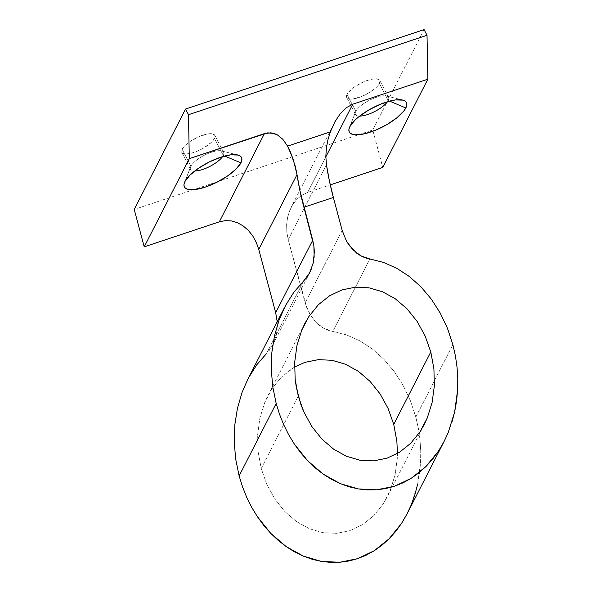 <?xml version="1.0" encoding="UTF-8"?>
<svg xmlns="http://www.w3.org/2000/svg" width="592" height="592" viewBox="0 0 592 592"><rect width="100%" height="100%" fill="white"/><g stroke="black" fill="none" stroke-linecap="round" stroke-linejoin="round"><path stroke-width="0.44" stroke-dasharray="2.96 2.22" d="M388.197 100.536A18.618 6.231 -27.3 0 1 387.464 101.728A18.618 6.231 152.7 0 0 388.197 100.536L389.603 101.128L388.197 100.536A18.618 6.231 152.7 0 0 386.45 95.978A18.618 6.231 152.7 0 0 369.756 100.085A18.618 6.231 152.7 0 0 355.799 111.326L347.023 94.313A18.618 6.231 152.7 0 0 346.683 97.458A18.618 6.231 152.7 0 0 362.422 96.178A18.618 6.231 152.7 0 0 379.42 83.531L388.197 100.536L379.42 83.531L379.872 80.638L379.139 79.646L375.89 78.751L370.71 79.409L364.391 81.511L354.889 86.632L348.2 92.53L347.023 94.313L346.572 97.206L348.651 98.834L352.95 98.96L362.052 96.333L371.554 91.212L376.497 87.239L379.42 83.531A18.618 6.231 152.7 0 0 379.768 80.386A18.618 6.231 152.7 0 0 364.021 81.666A18.618 6.231 152.7 0 0 347.023 94.313L355.799 111.326A18.618 6.231 152.7 0 0 355.518 111.947A18.618 6.231 152.7 0 0 359.618 116.106A18.618 6.231 -27.3 0 1 355.459 114.463A18.618 6.231 -27.3 0 1 355.799 111.326L349.872 126.584L355.799 111.326A18.618 6.231 -27.3 0 1 372.797 98.672A18.618 6.231 -27.3 0 1 388.544 97.391A18.618 6.231 -27.3 0 1 388.197 100.536M190.883 166.241A18.618 6.231 -27.3 0 1 207.873 153.594A18.618 6.231 -27.3 0 1 223.621 152.314A18.618 6.231 -27.3 0 1 223.28 155.452L214.496 138.447A18.618 6.231 152.7 0 0 214.844 135.302A18.618 6.231 152.7 0 0 199.097 136.589A18.618 6.231 152.7 0 0 182.107 149.236L190.883 166.241L184.956 181.5L190.883 166.241A18.618 6.231 152.7 0 0 190.602 166.863A18.618 6.231 152.7 0 0 194.694 171.021A18.618 6.231 -27.3 0 1 190.535 169.386A18.618 6.231 -27.3 0 1 190.883 166.241L182.107 149.236L181.648 152.129L182.38 153.121L185.636 154.016L190.816 153.358L197.136 151.256L203.633 148.022L211.581 142.161L214.496 138.447L214.955 135.561L212.876 133.925L208.576 133.807L199.467 136.434L189.965 141.555L185.022 145.521L182.107 149.236A18.618 6.231 152.7 0 0 181.759 152.381A18.618 6.231 152.7 0 0 197.506 151.101A18.618 6.231 152.7 0 0 214.496 138.447L223.28 155.452A18.618 6.231 152.7 0 0 221.526 150.901A18.618 6.231 152.7 0 0 204.832 155A18.618 6.231 152.7 0 0 190.883 166.241M224.686 156.044L223.28 155.452L224.686 156.044M415.836 417.064L452.88 344.611L415.836 417.064L410.434 400.814L403.211 385.555L394.324 371.643L383.971 359.366L372.375 349.006L359.803 340.792L346.512 334.887L332.808 331.439L369.852 258.978L332.808 331.439L346.512 334.887L359.803 340.792L372.375 349.006L383.971 359.366L394.324 371.643L403.211 385.555L410.434 400.814L415.836 417.064L418.344 428.208L415.836 417.064M419.987 439.523L418.344 428.208L419.987 439.523L420.734 450.904L419.987 439.523M420.586 462.241L420.734 450.904L420.586 462.241L419.543 473.43L417.612 484.36L420.586 462.241M407.252 513.523L411.166 505.02L417.612 484.36M294.55 367.018L281.341 377.185L271.965 388.774L267.658 396.211L264.72 402.59L259.888 418.085L257.653 434.669L258.105 451.711L261.22 468.553L298.264 396.092L261.22 468.553L266.881 484.545L274.873 499.078L284.885 511.584L296.533 521.596L309.372 528.715L322.906 532.682L336.619 533.325L349.983 530.639L362.474 524.719L373.626 515.787L383.002 504.199L387.309 496.769L390.246 490.391L395.079 474.895L397.313 458.304L397.454 453.494M424.094 29.6L372.768 130.003L134.221 209.442L372.768 130.003L382.765 167.403L372.768 130.003L424.094 29.6M325.829 156.88L307.67 192.415L330.262 184.889L307.67 192.415L302.112 195.042L297.154 199.008L292.988 204.166L289.769 210.301L287.623 217.19L286.632 224.56L286.831 232.138L288.215 239.619L306.93 308.314L312.302 318.037L315.751 322.129L319.613 325.585L323.809 328.323L328.242 330.292L332.808 331.439L323.809 328.323L315.751 322.129L309.342 313.397L305.132 302.897L288.215 239.619L326.458 164.813L288.215 239.619L286.831 232.138L286.632 224.56L287.623 217.19L291.072 207.466L292.988 204.166L297.154 199.008L302.112 195.042L307.67 192.415L325.829 156.88M272.542 345.395L266.541 353.505L303.585 281.045L266.541 353.505L269.804 349.754L272.542 345.395L274.703 340.541L276.242 335.287L277.115 329.759L277.204 321.759L277.115 329.759L276.242 335.287L272.542 345.395L309.868 272.401M304.984 362.334L292.492 368.261L281.341 377.185L271.965 388.774L264.72 402.59L259.888 418.085L257.653 434.669L258.105 451.711L261.22 468.553L266.881 484.545L274.873 499.078L284.885 511.584L296.533 521.596L309.372 528.715L322.906 532.682L336.619 533.325L349.983 530.639L362.474 524.719L373.626 515.787L383.002 504.199L390.246 490.391L395.079 474.895L397.313 458.304L396.862 441.262M314.16 257.298L311.747 268.08M443.763 442.098L448.211 432.567L451.851 422.466M369.097 287.838L382.632 291.797L395.471 298.923L407.126 308.928L417.138 321.441L425.13 335.967L430.791 351.966L433.906 368.801L434.358 385.843M266.541 353.505L256.773 364.776L248.559 377.837M342.176 230.436L305.132 302.897L342.176 230.436M222.548 156.651A18.618 6.231 152.7 0 0 223.28 155.452A18.618 6.231 -27.3 0 1 222.548 156.651M355.459 114.463L346.683 97.458M355.518 111.947L349.391 127.657M223.621 152.314L214.844 135.302M221.526 150.901L237.888 155.008M304.702 323.75L267.658 396.211M424.353 424.309L387.309 496.769M334.08 123.351L291.072 207.466M190.602 166.863L184.467 182.58M190.535 169.386L181.759 152.381M386.45 95.978L402.812 100.085M388.544 97.391L379.768 80.386"/><path stroke-width="0.89" d="M387.464 101.728A18.618 6.231 -27.3 0 1 359.618 116.106A18.618 6.231 152.7 0 0 387.464 101.728M405.831 107.951A32.153 10.76 -27.3 0 1 371.273 131.816A32.153 10.76 -27.3 0 1 349.391 127.657A32.153 10.76 -27.3 0 1 349.872 126.584L354.919 120.169L358.819 116.735L368.646 110.053L379.864 104.466L390.779 100.832L395.597 99.93L403.019 100.137L405.35 101.239L406.615 102.956L406.778 105.221L405.831 107.951L403.803 111.037L396.884 117.801L387.057 124.483L375.839 130.062L364.924 133.703L355.97 134.835L352.684 134.391L350.353 133.296L349.088 131.579L348.925 129.308L349.872 126.584A32.153 10.76 -27.3 0 1 373.974 107.167A32.153 10.76 -27.3 0 1 402.812 100.085A32.153 10.76 -27.3 0 1 405.831 107.951L389.603 101.128L405.831 107.951M240.907 162.867L224.686 156.044L240.907 162.867L235.86 169.282L227.328 176.135L216.598 182.388L205.313 187.087L195.182 189.521L187.76 189.314L185.437 188.212L184.164 186.495L184.001 184.23L184.956 181.5A32.153 10.76 -27.3 0 1 209.057 162.09A32.153 10.76 -27.3 0 1 237.888 155.008A32.153 10.76 -27.3 0 1 240.907 162.867A32.153 10.76 -27.3 0 1 206.349 186.739A32.153 10.76 -27.3 0 1 184.467 182.58A32.153 10.76 -27.3 0 1 184.956 181.5L189.995 175.091L198.535 168.239L209.265 161.986L220.55 157.28L230.68 154.852L238.102 155.06L240.426 156.162L241.691 157.879L241.854 160.143L240.907 162.867M417.612 484.36L414.807 494.927L411.166 505.02L406.719 514.559L401.509 523.439L407.252 513.523L444.296 441.07L438.554 450.978L426.048 466.429L411.181 478.336L394.524 486.232L376.712 489.813L358.426 488.948L340.385 483.671L323.262 474.17L307.729 460.828L294.379 444.148L288.689 434.757L283.723 424.775L279.542 414.304L276.175 403.448L239.131 475.909L242.498 486.765L246.679 497.236L251.644 507.211L257.335 516.609L270.685 533.288L286.217 546.631L303.341 556.125L321.382 561.408L339.667 562.274L357.479 558.693L374.137 550.797L389.003 538.89L401.509 523.439L395.582 531.572L389.003 538.89L381.833 545.321L374.137 550.797L365.997 555.266L357.479 558.693L348.673 561.031L339.667 562.274L330.543 562.4L321.382 561.408L312.287 559.314L303.341 556.125L294.624 551.885L286.217 546.631L278.218 540.415L270.685 533.288L263.706 525.326L257.335 516.609L251.644 507.211L246.679 497.236L242.498 486.765L239.131 475.909L235.668 459.007L234.225 441.832L234.824 424.76L237.459 408.162L242.069 392.407L247.767 379.354M451.851 422.466L454.656 411.906L456.587 400.976L457.631 389.788L457.779 378.443L457.031 367.062L455.389 355.748L452.88 344.611L447.478 328.353L440.256 313.101L431.368 299.182L421.016 286.913L409.42 276.553L396.847 268.331L383.557 262.434L369.852 258.978L383.557 262.434L396.847 268.331L409.42 276.553L421.016 286.913L431.368 299.182L440.256 313.101L447.478 328.353L452.88 344.611L455.389 355.748L457.031 367.062L457.779 378.443L457.631 389.788L454.656 411.906L448.211 432.567L444.296 441.07M397.454 453.494L396.862 441.262L393.747 424.42L430.791 351.966L433.906 368.801L434.358 385.843L432.123 402.434L427.291 417.93L424.353 424.309L420.046 431.738L410.67 443.334L399.519 452.258L387.027 458.178L373.663 460.872L359.951 460.221L346.416 456.262L333.577 449.136L321.93 439.131L311.917 426.617L303.925 412.091L300.788 404.24L296.377 387.738L295.149 379.257L294.698 362.215L296.932 345.624L301.765 330.129L304.702 323.75L309.009 316.32L318.385 304.725L329.537 295.8L342.028 289.88L355.392 287.187L369.097 287.838L382.632 291.797L395.471 298.923L407.126 308.928L417.138 321.441L425.13 335.967L430.791 351.966L393.747 424.42L388.086 408.428L380.094 393.895L370.081 381.389L358.426 371.384L345.587 364.258L332.053 360.299L318.348 359.647L304.984 362.334L294.55 367.018M314.16 257.298L313.878 245.88L312.724 240.248L275.68 312.702L312.724 240.248L299.959 190.787L297.006 174.618L258.763 249.424L256.247 242.32L252.695 235.86L248.248 230.303L243.068 225.855L237.362 222.688L231.346 220.927L225.256 220.638L219.314 221.83L264.417 133.622L270.892 132.808L277.108 134.702L282.754 139.209L287.564 146.12L290.561 152.329L295.386 166.589L297.006 174.618L293.203 159.174L287.564 146.12L330.38 131.861L327.916 139.86L326.37 148.03L325.829 156.369L326.458 164.813L329.411 180.974L333.355 197.447L342.176 230.436L346.387 240.944L352.795 249.669L360.854 255.862L369.852 258.978L365.286 257.831L360.854 255.862L356.658 253.124L349.347 245.584L346.387 240.944L342.176 230.436L333.355 197.447L303.903 207.252A135.39 53.983 71.6 0 1 297.006 174.618L258.763 249.424L275.68 312.702L277.204 321.759L275.68 312.702L258.763 249.424L256.247 242.32L252.695 235.86L248.248 230.303L243.068 225.855L237.362 222.688L231.346 220.927L225.256 220.638L219.314 221.83L144.219 246.842L134.221 209.442L185.548 109.039L424.094 29.6L427.024 35.268L188.478 114.707L189.314 158.626L144.219 246.842L219.314 221.83L264.417 133.622L189.314 158.626L267.665 132.874L274.052 133.415L277.108 134.702L282.754 139.209L287.564 146.12L330.38 131.861L334.865 121.856L340.274 113.664L346.335 107.685L352.765 104.199L325.829 156.88L352.765 104.199L427.861 79.195L352.765 104.199L346.335 107.685L340.274 113.664L334.865 121.856L330.38 131.861L327.916 139.86L326.37 148.03L325.829 156.369L326.458 164.813A135.39 53.983 -108.4 0 0 333.355 197.447L303.903 207.252L313.878 245.88L314.359 251.607L313.286 262.833L309.586 272.934L306.848 277.293L293.817 292.315L285.603 305.376L279.113 319.946L274.503 335.701L271.869 352.299L271.269 369.371L272.712 386.546L276.175 403.448L279.542 414.304L283.723 424.775L288.689 434.757L294.379 444.148L300.751 452.865L307.729 460.828L315.262 467.954L323.262 474.17L331.668 479.431L340.385 483.671L349.332 486.853L358.426 488.948L367.588 489.939L376.712 489.813L385.718 488.578L394.524 486.232L403.041 482.806L411.181 478.336L418.877 472.86L426.048 466.429L432.626 459.111L438.554 450.978L443.763 442.098M382.765 167.403L427.861 79.195L427.024 35.268L427.861 79.195L382.765 167.403L330.262 184.889L382.765 167.403M248.559 377.837L256.773 364.776L266.541 353.505M396.862 441.262L393.747 424.42L388.086 408.428L380.094 393.895L370.081 381.389L358.426 371.384L345.587 364.258L332.053 360.299L318.348 359.647L304.984 362.334M311.747 268.08L309.586 272.934L303.585 281.045L293.817 292.315L285.603 305.376L279.113 319.946L274.503 335.701L271.869 352.299L271.269 369.371L272.712 386.546L276.175 403.448L239.131 475.909L235.668 459.007L234.225 441.832L234.824 424.76L237.459 408.162L242.069 392.407L247.715 379.45L284.759 306.989M434.358 385.843L432.123 402.434L427.291 417.93L420.046 431.738L410.67 443.334L399.519 452.258L387.027 458.178L373.663 460.872L359.951 460.221L346.416 456.262L333.577 449.136L321.93 439.131L311.917 426.617L303.925 412.091L298.264 396.092L295.149 379.257L294.698 362.215L296.932 345.624L301.765 330.129L309.009 316.32L318.385 304.725L329.537 295.8L342.028 289.88L355.392 287.187L369.097 287.838M144.219 246.842L189.314 158.626L188.478 114.707L185.548 109.039L134.221 209.442L144.219 246.842M309.845 272.431L309.586 272.934M188.478 114.707L185.548 109.039L424.094 29.6L427.024 35.268L188.478 114.707M194.694 171.021A18.618 6.231 152.7 0 0 222.548 156.651A18.618 6.231 -27.3 0 1 194.694 171.021"/></g></svg>

